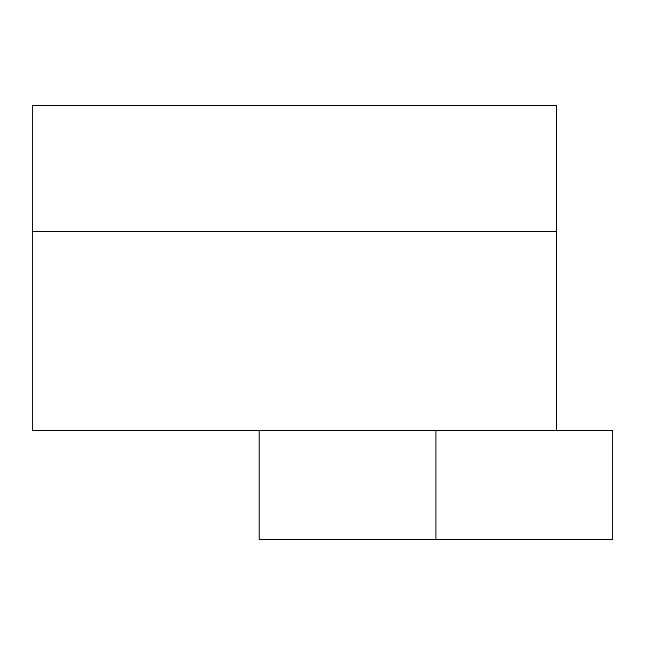 <?xml version="1.0" encoding="UTF-8"?>
<svg xmlns="http://www.w3.org/2000/svg" width="645" height="645" viewBox="0 0 645 645"><rect width="100%" height="100%" fill="white"/><g stroke="black" fill="none" stroke-linecap="round" stroke-linejoin="round"><path stroke-width="0.97" d="M32.25 231.539L556.716 231.539L556.716 105.748L32.25 105.748L32.25 430.441L435.931 430.441L259.121 430.441L259.121 539.252L435.931 539.252L435.931 430.441L612.75 430.441L612.75 539.252L435.931 539.252M556.716 231.539L556.716 430.441"/></g></svg>
